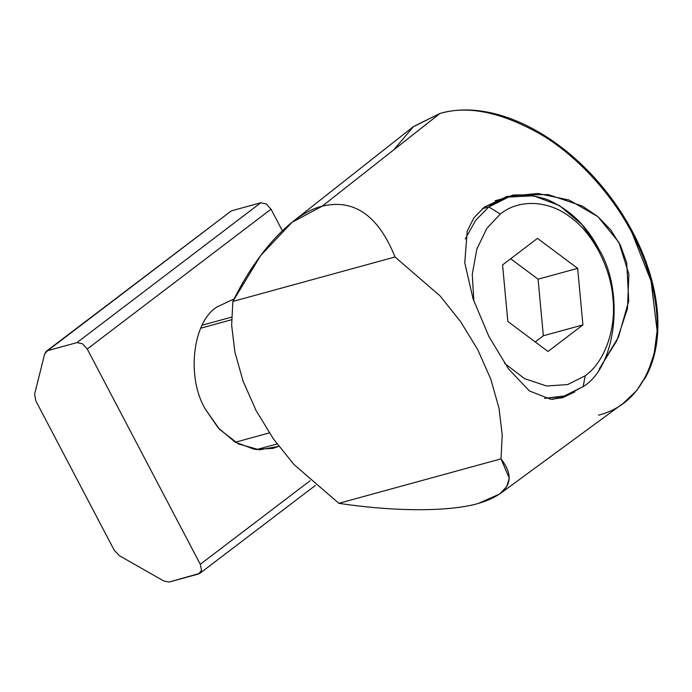 <?xml version="1.0" encoding="UTF-8"?>
<svg xmlns="http://www.w3.org/2000/svg" width="692" height="692" viewBox="0 0 692 692"><rect width="100%" height="100%" fill="white"/><g stroke="black" fill="none" stroke-linecap="round" stroke-linejoin="round"><path stroke-width="1.04" d="M217.297 306.798C192.523 321.443 186.122 377.962 205.645 409.577L218.179 427.846L235.124 442.101L254.397 449.324L272.951 448.399L278.833 446.305L259.517 449.852L238.455 443.953L219.52 429.317L205.645 409.577C186.122 377.962 192.523 321.443 217.297 306.798L234.147 298.909L217.297 306.798M277.068 443.953L256.438 449.601L277.068 443.953M229.009 212.669L231.413 210.835L260.763 202.791L266.273 203.984L271.03 209.192L282.345 230.747L271.03 209.192L87.244 349.01L271.03 209.192L266.273 203.984L260.763 202.791L76.985 342.609L260.763 202.791L231.413 210.835L47.636 350.654L76.985 342.609L82.495 343.794L87.244 349.01L200.282 564.3L201.502 570.476L199.858 573.331L169.125 582.05L163.917 581.038L119.396 555.711L114.258 550.27L35.75 400.729L34.6 394.198L44.669 353.906L46.252 351.328L231.413 210.835L46.252 351.328M200.282 564.3L310.103 480.75L200.282 564.3L87.244 349.01L82.495 343.794L76.985 342.609L47.636 350.654L44.669 353.906L34.6 394.198L35.75 400.729L114.258 550.27L119.396 555.711L163.917 581.038L169.125 582.05L198.474 574.005L201.502 570.476L200.282 564.3M231.56 319.756L200.766 328.198L231.56 319.756M583.174 386.594L585.19 375.765L567.682 384.562L546.637 386.006L524.579 378.662L504.65 363.421L524.579 378.662L546.637 386.006L567.682 384.562L585.19 375.765L583.174 386.594L563.34 396.473L544.474 398.376L565.554 395.815L583.174 386.594C616.338 366.985 624.911 291.323 598.77 249.016C624.911 291.323 616.338 366.985 583.174 386.594M473.864 301.184L472.264 274.317L476.857 248.999L486.839 228.351L500.299 214.062L488.846 206.925L482.385 208.699L488.846 206.925L508.681 197.047L533.523 195.81L559.309 205.481L581.998 224.563L598.77 249.016C586.946 225.921 569.706 209.408 547.043 199.478C524.103 191.952 504.702 194.435 488.846 206.925L500.299 214.062C518.888 198.803 548.825 200.178 570.433 217.279C592.586 232.849 610.699 267.354 612.878 298.131C616.442 328.959 604.618 362.098 585.19 375.765C604.618 362.098 616.442 328.959 612.878 298.131C610.699 267.354 592.586 232.849 570.433 217.279C548.825 200.178 518.888 198.803 500.299 214.062L486.839 228.351L476.857 248.999L472.264 274.317L473.864 301.184M465.258 238.982L475.733 220.246L488.846 206.925M543.341 335.758L535.227 341.935L543.341 335.758L582.915 324.911L543.341 335.758L538.073 279.205L543.341 335.758M548.012 351.475L582.915 324.911L577.656 268.358L538.073 279.205L577.656 268.358L537.476 238.359L502.565 264.915L507.833 321.477L548.012 351.475L507.833 321.477L502.565 264.915L537.476 238.359L577.656 268.358L582.915 324.911L548.012 351.475M510.679 258.747L538.073 279.205L510.679 258.747M499.711 493.993L623.345 403.237L636.726 390.539L647.228 373.879L654.165 353.707L657.106 330.819L651.068 281.134L632.211 233.334C613.994 197.86 581.064 159.056 543.108 135.727C502.946 112.45 468.579 105.02 440.008 113.445L322.23 206.164C354.105 198.613 378.368 215.558 395.028 256.992L440.06 295.917L460.509 321.486L477.8 349.771L490.827 379.225L498.984 408.159L502.228 435.069L501.017 458.865L509.251 478.103L506.726 486.614L499.711 493.993L478.302 503.439C509.329 494.287 516.907 479.435 501.017 458.865L338.855 503.309C394.769 511.786 449.376 511.838 478.302 503.439C449.376 511.838 394.769 511.786 338.855 503.309L501.017 458.865L502.228 435.069L498.984 408.159L490.827 379.225L477.8 349.771L460.509 321.486L440.06 295.917L395.028 256.992C378.368 215.558 354.105 198.613 322.23 206.164C292.681 213.387 257.692 250.694 232.867 301.444L395.028 256.992L232.867 301.444L231.656 325.231L234.899 352.15L243.056 381.084L256.083 410.538L273.375 438.823L293.832 464.384L338.855 503.309L293.832 464.384L273.375 438.823L256.083 410.538L243.056 381.084L234.899 352.15L231.656 325.231L232.867 301.444L260.789 255.383L292.067 222.279L322.23 206.164L440.008 113.445L413.098 126.878L292.067 222.279M561.394 398.064L574.793 391.949L562.596 397.71L550.849 399.319L529.415 390.954L508.508 368.897L488.941 336.563L473.112 298.979L464.756 262.822L467.204 231.137L473.916 217.816L484.374 207.124L513.144 195.014L548.272 194.59L582.309 206.052L597.784 216.561L610.733 229.934L620.43 245.366L626.727 262.778L628.717 300.968L618.466 337.082L599.289 368.983L616.875 340.55L627.48 308.632L628.872 274.093L618.838 242.261L597.914 216.665L569.032 200.014L537.874 193.483L506.821 196.493L484.374 207.124M393.696 149.905L413.6 126.489L440.008 113.445C468.579 105.02 502.946 112.45 543.108 135.727C581.064 159.056 613.994 197.86 632.211 233.334C651.146 268.617 662.114 313.441 655.125 349.088C646.432 385.755 627.532 407.787 598.424 415.174M441.911 112.943A173.061 111.931 52.7 0 1 632.964 232.581A173.061 111.931 52.7 0 1 644.468 379.19M315.37 485.455L199.858 573.331M269.335 432.907L235.341 442.223M563.34 396.473L552.856 399.345M495.1 200.766L508.681 197.047M202.228 325.179L231.595 317.135"/></g></svg>
